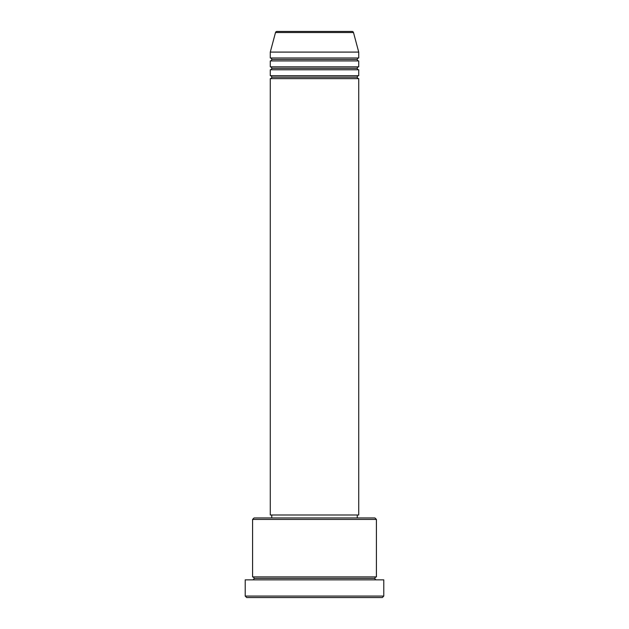 <?xml version="1.0" encoding="UTF-8"?>
<svg xmlns="http://www.w3.org/2000/svg" width="629" height="629" viewBox="0 0 629 629"><rect width="100%" height="100%" fill="white"/><g stroke="black" fill="none" stroke-linecap="round" stroke-linejoin="round"><path stroke-width="0.94" d="M352.067 31.45L276.933 31.45A1.47 1.47 0 0 0 275.51 32.543L353.49 32.543A1.47 1.47 0 0 0 352.067 31.45L276.933 31.45A1.47 1.47 0 0 0 275.51 32.543L270.273 52.089L358.727 52.089L353.49 32.543L275.51 32.543L270.273 52.089L270.273 57.986A1.47 1.47 0 0 1 271.752 59.464A1.47 1.47 0 0 1 270.273 60.934L270.273 66.831A1.47 1.47 0 0 1 271.752 68.309A1.47 1.47 0 0 1 270.273 69.78L270.273 75.677A1.47 1.47 0 0 1 271.752 77.155A1.47 1.47 0 0 1 270.273 78.625L270.273 514.994L358.727 514.994L358.727 78.625A1.47 1.47 0 0 1 357.248 77.155A1.47 1.47 0 0 1 358.719 75.677L358.727 69.78A1.47 1.47 0 0 1 357.248 68.309A1.47 1.47 0 0 1 358.719 66.831L358.727 60.934A1.47 1.47 0 0 1 357.248 59.464A1.47 1.47 0 0 1 358.719 57.986L358.727 52.089L270.273 52.089L270.273 57.986L358.727 57.986A1.47 1.47 0 0 0 357.248 59.464A1.47 1.47 0 0 0 358.719 60.934L270.273 60.934A1.47 1.47 0 0 0 271.752 59.464A1.47 1.47 0 0 0 270.273 57.986L358.727 57.986L358.727 52.089L353.49 32.543A1.47 1.47 0 0 0 352.067 31.45M376.417 519.42L374.939 517.942L254.061 517.942L252.583 519.42L376.417 519.42L252.583 519.42L252.583 576.911A1.47 1.47 0 0 1 254.061 578.389A1.47 1.47 0 0 1 252.583 579.859A1.47 1.47 0 0 0 254.061 578.389A1.47 1.47 0 0 0 252.583 576.911L376.417 576.911L376.417 519.42L376.417 576.911A1.47 1.47 0 0 0 374.939 578.389A1.47 1.47 0 0 1 376.417 576.911L252.583 576.911L252.583 519.42L254.061 517.942L357.241 517.942L357.248 514.994L357.248 517.942L374.939 517.942L376.417 519.42M245.216 596.08L246.686 597.55L382.314 597.55L383.784 596.08L245.216 596.08L383.784 596.08L383.784 579.859L245.216 579.859L245.216 596.08L245.216 579.859L383.784 579.859L383.784 596.08L382.314 597.55L246.686 597.55L245.216 596.08M376.417 579.859A1.47 1.47 0 0 1 374.939 578.389A1.47 1.47 0 0 0 376.417 579.859M270.273 75.677L358.727 75.677A1.47 1.47 0 0 0 357.248 77.155A1.47 1.47 0 0 0 358.719 78.625L270.273 78.625A1.47 1.47 0 0 0 271.752 77.155A1.47 1.47 0 0 0 270.273 75.677L270.273 69.78A1.47 1.47 0 0 0 271.752 68.309A1.47 1.47 0 0 0 270.273 66.831L358.727 66.831A1.47 1.47 0 0 0 357.248 68.309A1.47 1.47 0 0 0 358.719 69.78L270.273 69.78L358.727 69.78L358.727 75.677L270.273 75.677M271.752 514.994L271.752 517.942L271.752 514.994M358.727 60.934L358.727 66.831L270.273 66.831L270.273 60.934L358.727 60.934M358.727 514.994L270.273 514.994L270.273 78.625L358.727 78.625L358.727 514.994M374.939 578.381L254.061 578.381M254.061 578.389L374.939 578.389M357.248 59.456L271.752 59.456M271.752 59.464L357.248 59.464M357.248 68.302L271.752 68.302M271.752 68.309L357.248 68.309M357.248 77.147L271.752 77.147M271.752 77.155L357.248 77.155"/></g></svg>
